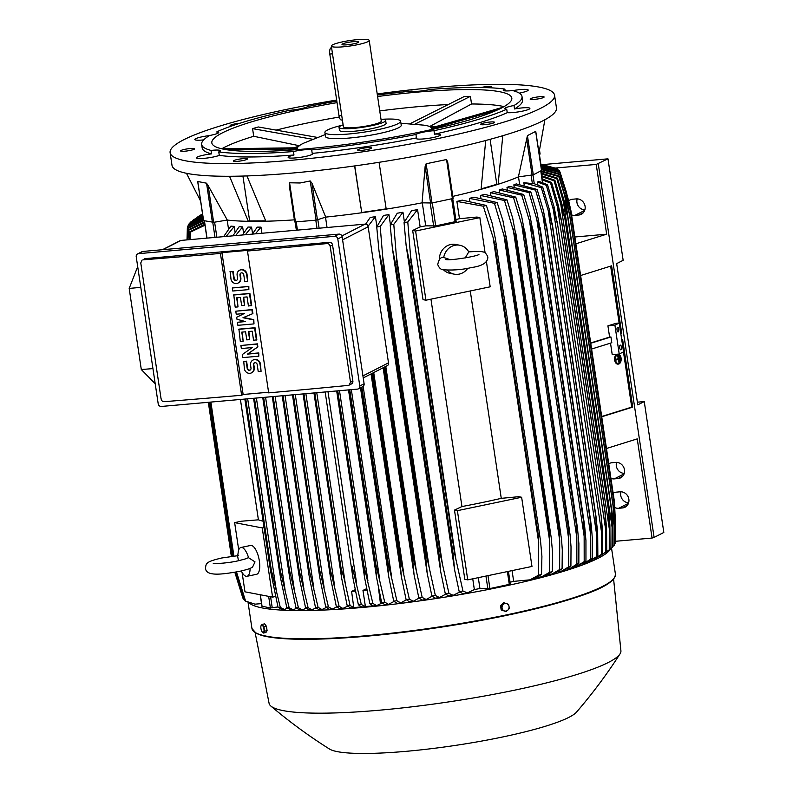 <?xml version="1.0" encoding="UTF-8"?>
<svg xmlns="http://www.w3.org/2000/svg" width="793" height="793" viewBox="0 0 793 793"><rect width="100%" height="100%" fill="white"/><g stroke="black" fill="none" stroke-linecap="round" stroke-linejoin="round"><path stroke-width="1.19" d="M449.889 259.579L443.029 257.229C440.442 257.368 438.678 259.817 437.756 264.555C439.124 268.064 441.077 269.818 443.604 269.818C453.497 270.403 462.755 269.65 471.409 267.558C482.332 266.042 487.804 262.542 487.854 257.071C486.426 253.512 484.483 251.758 482.005 251.807C481.946 251.312 477.426 251.341 468.445 251.906M443.773 257.13A14.72 13.511 -79.2 0 1 459.801 245.245A14.72 13.511 -79.2 0 1 468.742 251.916L465.223 257.943M467.801 268.252A14.72 13.511 -79.2 0 1 454.26 274.17A14.72 13.511 -79.2 0 1 447.222 270.175M454.26 274.17L450.117 273.377A14.72 13.511 -79.2 0 1 443.475 269.789M439.342 259.638A14.72 13.511 -79.2 0 1 455.658 244.452L459.801 245.245M425.94 300.21L423.026 299.655L412.677 230.466L415.601 231.021L425.94 300.21L490.183 286.808L486.446 261.799M415.601 231.021L479.844 217.619L485.118 252.967M467.741 579.861L464.817 579.296L454.478 510.107L461.942 506.549A166.679 23.681 -8.5 0 0 501.265 498.341L518.711 496.696L521.635 497.261L531.974 566.45L467.741 579.861L457.392 510.672L521.635 497.261M470.269 290.962L501.265 498.341M461.942 506.549L430.956 299.169M454.478 510.107L457.392 510.672M479.844 217.619L476.92 217.054L459.474 218.699A166.679 23.681 -8.5 0 1 455.866 219.532M412.677 230.466L420.151 226.907A166.679 23.681 -8.5 0 0 425.722 225.846L435.724 225.896L456.153 221.465L452.734 198.656L456.153 221.465M425.722 225.846L422.282 202.83M379.074 162.297L386.211 209.124A166.679 23.681 -8.5 0 0 422.064 202.83L431.997 202.988L453.12 198.468L447.569 161.346L453.12 198.468M425.127 166.768L426.138 163.774L446.548 159.512L447.649 162.059M422.064 202.83L425.137 166.441L430.619 203.137M452.803 196.377A166.679 23.681 -8.5 0 0 481.073 189.319L485.712 140.5M354.758 165.906L361.747 212.752L354.61 165.925M386.171 208.856L361.717 212.484M325.715 217.113L316.08 220.176L294.709 221.961L289.237 185.235L289.584 182.786L300.071 182.985L310.222 180.963L311.966 183.223L325.715 217.113A166.679 23.681 -8.5 0 0 361.747 212.752A166.679 23.681 -8.5 0 0 386.211 209.124M289.237 185.235L294.709 221.961M490.084 139.33L496.805 184.283L481.123 188.912M502.772 135.722L498.143 184.273L496.805 184.283M377.21 93.941A194.354 27.616 171.5 0 1 554.565 95.229L556.458 107.907A194.354 27.616 171.5 0 1 542.818 120.843A194.354 27.616 171.5 0 1 329.977 169.127A194.354 27.616 171.5 0 1 172.012 165.37L170.118 152.682A194.354 27.616 171.5 0 1 183.758 139.746A194.354 27.616 171.5 0 1 336.668 100.047M194.563 148.826A7.068 1.001 171.5 0 1 187.693 150.868A7.068 1.001 171.5 0 1 180.576 150.908L180.576 150.908A7.068 1.001 171.5 0 1 187.455 148.866A7.068 1.001 171.5 0 1 194.563 148.826L194.563 148.826M530.13 99.075A7.068 1.001 171.5 0 1 537 97.043A7.068 1.001 171.5 0 1 544.107 96.994A7.068 1.001 171.5 0 1 544.107 97.004A7.068 1.001 171.5 0 1 537.238 99.036A7.068 1.001 171.5 0 1 530.13 99.085A7.068 1.001 171.5 0 1 530.13 99.075M364.542 147.994A7.068 1.001 171.5 0 1 371.63 147.954A7.068 1.001 171.5 0 1 364.73 149.996A7.068 1.001 171.5 0 1 357.643 150.036A7.068 1.001 171.5 0 1 364.542 147.994M554.565 95.229A194.354 27.616 171.5 0 1 540.925 108.155A194.354 27.616 171.5 0 1 328.084 156.439A194.354 27.616 171.5 0 1 170.118 152.682M245.265 158.541A7.068 1.001 171.5 0 1 247.376 158.937A7.068 1.001 171.5 0 1 243.173 160.503A7.068 1.001 171.5 0 1 235.501 161.425A7.068 1.001 171.5 0 1 233.39 161.029A7.068 1.001 171.5 0 1 237.593 159.462A7.068 1.001 171.5 0 1 245.265 158.541M482.541 123.361A7.068 1.001 171.5 0 1 490.114 122.013A7.068 1.001 171.5 0 1 494.535 122.291A7.068 1.001 171.5 0 1 492.552 123.311A7.068 1.001 171.5 0 1 484.989 124.66A7.068 1.001 171.5 0 1 480.558 124.382A7.068 1.001 171.5 0 1 482.541 123.361M481.044 87.498A7.068 1.001 171.5 0 1 489.182 86.477A7.068 1.001 171.5 0 1 491.293 86.873A7.068 1.001 171.5 0 1 489.747 87.765M231.606 125.998A7.068 1.001 171.5 0 1 230.148 125.611A7.068 1.001 171.5 0 1 232.131 124.59A7.068 1.001 171.5 0 1 239.952 123.232M377.379 95.061A161.96 23.017 171.5 0 1 411.954 91.056A12.371 1.755 171.5 0 0 419.249 91.185A12.371 1.755 171.5 0 0 430.202 89.44A161.96 23.017 171.5 0 1 504.883 89.074A12.371 1.755 171.5 0 0 503.228 90.253A12.371 1.755 171.5 0 0 504.219 90.769A12.371 1.755 171.5 0 0 512.635 90.561A161.96 23.017 171.5 0 1 522.012 96.558L522.528 100.017A161.96 23.017 171.5 0 1 514.518 108.958A12.371 1.755 171.5 0 1 529.893 108.383A12.371 1.755 171.5 0 1 529.02 109.216A12.371 1.755 171.5 0 1 518.711 111.833A12.371 1.755 171.5 0 1 507.242 112.675A161.96 23.017 171.5 0 1 434.505 134.166A12.371 1.755 171.5 0 1 440.591 134.77A12.371 1.755 171.5 0 1 433.186 137.526A12.371 1.755 171.5 0 1 416.127 138.428A12.371 1.755 171.5 0 1 416.454 137.932A161.96 23.017 171.5 0 1 312.214 153.386A12.371 1.755 171.5 0 1 312.62 153.743A12.371 1.755 171.5 0 1 295.848 157.886A12.371 1.755 171.5 0 1 288.156 157.401A12.371 1.755 171.5 0 1 293.965 155.002A161.96 23.017 171.5 0 1 219.294 155.369A12.371 1.755 171.5 0 1 207.974 157.906A12.371 1.755 171.5 0 1 197.467 158.372A12.371 1.755 171.5 0 1 196.476 157.857A12.371 1.755 171.5 0 1 211.533 153.882A161.96 23.017 171.5 0 1 202.156 147.894L201.64 144.435A161.96 23.017 171.5 0 1 209.649 135.484A12.371 1.755 171.5 0 0 217.877 133.224A12.371 1.755 171.5 0 0 218.749 132.401A12.371 1.755 171.5 0 0 216.925 131.777A161.96 23.017 171.5 0 1 289.663 110.286A12.371 1.755 171.5 0 0 300.646 108.77A12.371 1.755 171.5 0 0 307.724 106.51A161.96 23.017 171.5 0 1 336.837 101.167M203.702 139.885A12.371 1.755 171.5 0 1 194.8 139.518A12.371 1.755 171.5 0 1 195.663 138.696A12.371 1.755 171.5 0 1 209.471 135.593M294.867 109.761A12.371 1.755 171.5 0 1 297.276 109.394M422.838 90.779A12.371 1.755 171.5 0 1 425.246 90.422M512.853 90.62A12.371 1.755 171.5 0 1 527.216 89.53A12.371 1.755 171.5 0 1 528.207 90.055A12.371 1.755 171.5 0 1 519.237 93.118M211.533 153.882L211.017 150.422A12.371 1.755 171.5 0 1 219.433 150.214A12.371 1.755 171.5 0 1 220.424 150.739A12.371 1.755 171.5 0 1 218.769 151.909L219.294 155.369M504.883 89.074L505.151 90.888M507.242 112.675L506.727 109.216A12.371 1.755 171.5 0 1 504.903 108.582A12.371 1.755 171.5 0 1 505.775 107.759A12.371 1.755 171.5 0 1 514.003 105.499L514.518 108.958M416.454 137.932L415.928 134.473A12.371 1.755 171.5 0 1 423.006 132.213A12.371 1.755 171.5 0 1 433.989 130.706L434.505 134.166M293.965 155.002L293.45 151.542A12.371 1.755 171.5 0 1 304.403 149.798A12.371 1.755 171.5 0 1 311.699 149.927L312.214 153.386M293.45 151.542A161.96 23.017 171.5 0 1 218.769 151.909M415.928 134.473A161.96 23.017 171.5 0 1 311.699 149.927M506.727 109.216A161.96 23.017 171.5 0 1 433.989 130.706M522.012 96.558A161.96 23.017 171.5 0 1 514.003 105.499M211.017 150.422A161.96 23.017 171.5 0 1 201.64 144.435M377.597 96.518A151.661 21.55 171.5 0 1 511.822 98.074A151.661 21.55 171.5 0 1 501.176 108.165A151.661 21.55 171.5 0 1 335.092 145.843A151.661 21.55 171.5 0 1 211.83 142.909A151.661 21.55 171.5 0 1 222.476 132.818A151.661 21.55 171.5 0 1 337.055 102.634M409.912 123.777L464.559 96.369L470.408 96.34L471.548 103.982A151.661 21.55 171.5 0 1 504.061 106.609M379.748 110.931A151.661 21.55 171.5 0 1 448.253 104.547M276.103 130.111A151.661 21.55 171.5 0 1 339.275 117.037M297.553 147.776L221.743 148.797A151.661 21.55 171.5 0 1 224.637 147.23A151.661 21.55 171.5 0 1 253.71 136.277L252.571 128.644L258.26 126.959L317.478 137.427M299.962 145.862L253.71 136.277M294.173 147.766A88.489 12.569 171.5 0 1 298.545 146.308M400.951 123.262L423.531 125.125A67.732 9.625 171.5 0 1 431.481 128.357A67.732 9.625 171.5 0 1 431.491 128.436A67.732 9.625 171.5 0 1 431.105 129.675M382.176 119.277A38.282 5.442 171.5 0 1 400.634 121.18L401.238 125.215A38.282 5.442 171.5 0 1 398.552 127.762A38.282 5.442 171.5 0 1 349.346 138.032A38.282 5.442 171.5 0 1 325.517 136.535L324.912 132.49A38.282 5.442 171.5 0 1 327.598 129.943A38.282 5.442 171.5 0 1 342.001 125.274M400.634 121.18A38.282 5.442 171.5 0 1 397.947 123.728A38.282 5.442 171.5 0 1 356.027 133.234A38.282 5.442 171.5 0 1 324.912 132.49M339.047 127.435L339.473 130.32A23.562 3.35 -8.5 0 0 354.144 131.242A23.562 3.35 -8.5 0 0 386.072 123.351L385.646 120.467A23.562 3.35 171.5 0 1 353.708 128.357A23.562 3.35 171.5 0 1 339.047 127.435A23.562 3.35 171.5 0 1 343.121 124.848M380.987 119.198A23.562 3.35 171.5 0 1 385.646 120.467M369.211 40.403L381.274 121.121A19.141 2.716 171.5 0 1 355.323 127.534A19.141 2.716 171.5 0 1 343.409 126.781L331.345 46.063A19.141 2.716 171.5 0 1 357.296 39.65A19.141 2.716 171.5 0 1 369.211 40.403A19.141 2.716 171.5 0 1 343.26 46.807A19.141 2.716 171.5 0 1 331.345 46.063M353.341 41.662A8.366 1.19 171.5 0 1 358.535 42.098A8.366 1.19 171.5 0 1 347.215 44.795A8.366 1.19 171.5 0 1 342.051 44.557A8.366 1.19 171.5 0 1 353.341 41.662M341.733 119.931A5.303 2.052 -95.1 0 1 341.426 120.021A5.303 2.052 -95.1 0 1 339.007 115.738L329.789 54.043A5.303 2.052 -95.1 0 1 330.959 47.858A5.303 2.052 -95.1 0 1 331.266 47.768L331.603 47.739M298.267 149.53A67.732 9.625 171.5 0 1 297.514 148.38A67.732 9.625 171.5 0 1 297.504 148.301A67.732 9.625 171.5 0 1 302.262 143.87A67.732 9.625 171.5 0 1 304.175 142.958L325.229 134.582M431.501 129.586L431.491 128.436L431.551 129.021L496.854 110.227M502.792 107.313L431.442 127.851L431.481 128.357M429.885 126.672A88.489 12.569 171.5 0 1 435.04 126.811M227.67 149.877L297.553 148.886L297.444 147.716M297.514 148.38L297.781 149.57M471.548 103.982L429.38 126.672M414.878 124.184L470.408 96.34M252.571 128.644L312.779 139.29M217.193 133.531L216.925 131.777M186.474 173.29L200.609 201.065M242.926 176.056L249.636 220.93L248.328 221.316L229.524 176.274M265.675 220.851L249.636 220.93M246.95 175.927L265.853 221.227A166.679 23.681 -8.5 0 0 294.401 219.849M538.982 152.94L544.88 119.763M555.615 168.017L596.227 164.429L607.983 158.828L543.036 164.577M607.983 158.828L623.149 260.312L616.667 263.613L637.78 404.876L644.253 401.575L663.82 532.46L654.106 537.416L598.269 163.784M577.175 198.874A8.247 7.514 -117 0 0 584.857 209.897M568.69 200.817A8.247 7.514 63 0 1 569.979 199.965A8.247 7.514 63 0 1 572.516 199.241L576.303 198.904A8.247 7.514 63 0 1 584.758 204.901A8.247 7.514 63 0 1 581.259 214.318A8.247 7.514 63 0 1 578.721 215.042L574.935 215.379A8.247 7.514 63 0 1 571.555 214.883M637.374 402.18L644.253 401.575M574.866 236.998L606.655 234.193L596.227 164.429M620.949 491.779A8.247 7.514 -117 0 0 628.631 502.802M616.558 462.378A8.247 7.514 -117 0 0 624.23 473.391M608.756 463.806A8.247 7.514 63 0 1 609.351 463.459A8.247 7.514 63 0 1 611.899 462.735L615.685 462.398A8.247 7.514 63 0 1 624.141 468.395A8.247 7.514 63 0 1 620.641 477.822A8.247 7.514 63 0 1 618.094 478.546L614.307 478.883A8.247 7.514 63 0 1 610.937 478.387M613.158 493.216A8.247 7.514 63 0 1 613.752 492.869A8.247 7.514 63 0 1 616.29 492.146L620.076 491.809A8.247 7.514 63 0 1 628.532 497.806A8.247 7.514 63 0 1 625.033 507.223A8.247 7.514 63 0 1 622.495 507.946L618.709 508.283A8.247 7.514 63 0 1 614.922 507.619M227.284 220.058L213.644 222.327L208.162 185.631L227.284 220.058A166.679 23.681 -8.5 0 0 248.328 221.316A166.679 23.681 -8.5 0 0 265.853 221.227M197.883 182.271L197.774 181.508L206.547 183.193L208.311 185.939M227.175 220.067L228.463 228.671M235.035 231.794L234.232 226.411A166.679 23.681 171.5 0 1 230.922 226.114L223.626 236.651M243.54 232.874L242.638 226.897A166.679 23.681 171.5 0 1 239.159 226.729L232.855 235.828M252.561 233.667L251.579 227.115A166.679 23.681 171.5 0 1 247.961 227.056L242.44 234.986M261.908 233.261L260.986 227.105A166.679 23.681 171.5 0 1 257.239 227.135L252.343 234.113M203.613 220.603L213.644 222.327M365.048 606.724A180.487 25.644 -8.5 0 1 363.313 606.873A180.487 25.644 -8.5 0 1 361.598 607.022L358.367 604.752L352.954 577.928L352.181 566.638L361.301 604.484L365.395 606.556L362.976 590.408L366.634 588.664M358.367 604.752A188.466 26.784 -8.5 0 0 359.834 604.623A188.466 26.784 -8.5 0 0 361.301 604.484M327.985 391.712L356.553 582.875M355.433 591.082L351.606 591.419L355.155 589.724M347.185 605.654A188.466 26.784 -8.5 0 0 350.04 605.436L353.787 607.666A180.487 25.644 -8.5 0 1 350.427 607.924L347.185 605.654L341.605 577.938L340.792 567.58L314.682 392.892M340.792 567.58A193.472 27.487 -8.5 0 0 340.96 567.57L344.261 579.059L350.04 605.436M314.851 392.872L340.96 567.57M316.774 392.704L345.451 584.57M329.7 568.373A193.472 27.487 -8.5 0 0 330.037 568.353L339.087 606.239L342.844 608.459A180.487 25.644 -8.5 0 1 339.573 608.667L336.301 606.417L330.522 577.74L329.7 568.373L303.62 393.863M303.947 393.843L330.037 568.353M336.301 606.417A188.466 26.784 -8.5 0 0 339.087 606.239M305.88 393.665L334.626 586.057M318.925 569.007A193.472 27.487 -8.5 0 0 319.401 568.977L328.431 606.873L332.217 609.083A180.487 25.644 -8.5 0 1 329.036 609.242L325.725 607.012L319.738 577.304L292.895 394.815M293.37 394.775L319.401 568.977M325.725 607.012A188.466 26.784 -8.5 0 0 328.431 606.873M295.293 394.607L324.099 587.326M308.477 569.473A193.472 27.487 -8.5 0 0 309.082 569.453L318.102 607.359L321.928 609.549A180.487 25.644 -8.5 0 1 318.836 609.648L315.475 607.448L309.24 576.62L282.506 395.737M283.111 395.677L309.082 569.453M315.475 607.448A188.466 26.784 -8.5 0 0 318.102 607.359M285.034 395.509L313.859 588.376M260.986 227.105L255.396 233.836M299.992 581.18L272.485 396.619M298.366 569.78A193.472 27.487 -8.5 0 0 299.08 569.761L308.09 607.666L311.986 609.827L316.02 607.904M273.189 396.559L299.08 569.761M311.986 609.827A180.487 25.644 -8.5 0 1 308.992 609.876L305.553 607.716A188.466 26.784 -8.5 0 0 308.09 607.666M305.583 607.854L299.883 580.605M275.121 396.391L303.937 589.199M251.579 227.115L245.344 234.728M288.612 569.899A193.472 27.487 -8.5 0 0 289.415 569.899L298.436 607.795L302.411 609.926A180.487 25.644 -8.5 0 1 299.516 609.906L295.977 607.805L290.129 579.98L262.84 397.471M263.633 397.402L289.415 569.899M295.977 607.805A188.466 26.784 -8.5 0 0 298.436 607.795M265.566 397.234L294.342 589.794M242.638 226.897L235.6 235.59M279.255 569.83A193.472 27.487 -8.5 0 0 280.127 569.85L289.167 607.735L293.241 609.807A180.487 25.644 -8.5 0 1 290.466 609.728L286.798 607.686L280.623 578.434L253.621 398.294M254.474 398.215L280.127 569.85M286.798 607.686A188.466 26.784 -8.5 0 0 289.167 607.735M256.397 398.046L285.103 590.131M234.232 226.411L226.183 236.423M270.334 569.543L244.849 399.067L270.334 569.543A193.472 27.487 -8.5 0 0 271.236 569.582L280.306 607.468L284.538 609.46L287.383 608.112M245.741 398.988L271.236 569.582M284.538 609.46A180.487 25.644 -8.5 0 1 281.872 609.302L278.056 607.349L270.502 570.712M278.056 607.349A188.466 26.784 -8.5 0 0 280.306 607.468M247.674 398.82L276.271 590.19M264.049 527.553L262.245 527.93L234.639 522.637L241.439 521.219L258.409 519.821A166.679 23.681 -8.5 0 0 263.098 521.189M258.409 519.821L240.418 399.454M242.103 572.596L244.978 591.826L272.584 597.119L275.548 596.495M262.245 527.93L272.584 597.119M234.639 522.637L238.713 549.906M238.455 560.75L237.662 556.379L238.336 551.105A14.72 5.472 78.2 0 1 240.963 547.477L250.608 545.465A14.72 5.472 78.2 0 1 259.361 560.978A14.72 5.472 78.2 0 1 256.625 574.291L246.99 576.303A14.72 5.472 78.2 0 1 243.124 574.033L241.161 571.01M252.58 567.074L255.019 561.89L248.566 557.727L246.682 558.262C244.561 558.787 250.211 557.856 237.276 561.008C228.949 562.861 216.519 563.952 213.218 563.268M250.112 568.363A14.72 5.472 78.2 0 1 246.99 576.303M240.963 547.477A14.72 5.472 78.2 0 1 248.566 557.727M363.224 377.924L387.222 365.682L388.223 364.958L388.501 362.857L368.16 226.788L367.238 224.508L365.028 224.141L181.032 240.418A2.944 2.686 -117 0 0 180.12 240.675L162.406 249.726M152.94 368.596L141.303 369.538L129.18 288.424L140.797 287.363M137.704 266.617L129.18 288.424M141.303 369.538L155.2 383.713M358.416 388.838L362.738 386.637A2.944 2.686 -117 0 0 364.106 383.772L342.13 236.75A2.944 2.686 -117 0 0 338.998 234.104L142.819 251.45A2.944 2.686 -117 0 0 141.917 251.718L137.595 253.919A2.944 2.686 63 0 1 138.507 253.661L334.676 236.304A2.944 2.686 63 0 1 337.808 238.951L359.784 385.983A2.944 2.686 63 0 1 357.514 389.105L161.346 406.452A2.944 2.686 63 0 1 158.203 403.806L136.227 256.783A2.944 2.686 63 0 1 137.595 253.919M332.545 244.968L330.166 246.177L350.506 382.256L349.098 385.14L351.507 383.901A2.944 2.686 -117 0 0 352.875 381.036L332.545 244.968A2.944 2.686 -117 0 0 329.402 242.321L145.416 258.597A2.944 2.686 -117 0 0 144.504 258.855L142.978 259.836A1766.893 251.064 -8.5 0 0 220.424 253.423L221.941 252.65L248.992 250.251L247.485 251.024A1766.893 251.064 -8.5 0 0 326.974 243.57L329.402 242.321M164.676 401.585C162.565 401.813 161.356 400.762 161.068 398.443M220.424 253.423L241.627 395.261A1766.893 251.064 171.5 0 1 164.171 401.674M161.098 399.008L140.767 262.929L142.086 260.084M268.589 392.238L243.134 394.488L241.627 395.261M243.134 394.488L221.941 252.65M240.903 345.5L257.438 343.855L257.884 346.888L247.902 353.906L258.786 352.935L258.815 356.186L242.708 357.613L242.261 354.58L252.243 347.562L241.35 348.533L240.903 345.5L257.001 344.073L257.457 347.106L247.466 354.124L258.359 353.163L258.815 356.186M235.779 311.193L252.303 309.548L252.908 313.582L242.985 317.715L253.383 319.857L253.988 323.901L237.89 325.318L237.434 322.295L245.483 321.581L236.978 319.272L236.681 317.25L244.274 313.513L236.225 314.226L235.779 311.193L251.877 309.776L252.481 313.81M243.491 317.507L253.81 319.638L253.988 323.901M237.434 322.295L244.978 321.443M236.681 317.25L244.254 313.513M232.309 287.988L248.833 286.342L248.853 289.594L232.755 291.011L232.309 287.988L248.407 286.56L248.853 289.594M229.891 271.84L232.736 271.593L233.786 278.65A2.062 1.883 -117 0 0 236.621 280.325A2.062 1.883 -117 0 0 237.583 278.323L237.127 275.29A5.154 4.699 -117 0 1 239.516 270.284A5.154 4.699 -117 0 1 246.593 274.457L247.654 281.515L244.809 281.773L243.758 274.705A2.062 1.883 -117 0 0 240.923 273.04A2.062 1.883 -117 0 0 239.972 275.042L240.418 278.065A5.154 4.699 -117 0 1 238.029 283.081A5.154 4.699 -117 0 1 230.951 278.908L230.327 271.622L233.162 271.375L234.222 278.432A2.062 1.883 -117 0 0 236.829 280.197M239.734 270.175A5.154 4.699 63 0 1 247.029 274.239L247.654 281.515M241.151 272.941A2.062 1.883 -117 0 0 240.398 274.824L240.854 277.847A5.154 4.699 63 0 1 238.237 282.962M238.009 306.911L235.174 307.159L233.796 294.827L249.894 293.41L251.698 305.513L248.427 305.989L247.069 296.909L243.282 297.236L244.492 305.315L241.647 305.563L240.448 297.494L236.651 297.831L238.009 306.911L237.117 297.781M243.738 297.197L244.492 305.315M243.144 341.218L240.299 341.466L238.921 329.135L255.019 327.717L256.833 339.82L253.562 340.296L252.204 331.216L248.407 331.543L249.617 339.622L246.782 339.87L245.572 331.801L241.786 332.128L243.144 341.218L242.242 332.089M248.873 331.504L249.617 339.622M243.312 361.648L246.157 361.39L247.208 368.458A2.062 1.883 -117 0 0 250.043 370.123A2.062 1.883 -117 0 0 250.994 368.121L250.548 365.097A5.154 4.699 -117 0 1 252.937 360.091A5.154 4.699 -117 0 1 260.015 364.255L261.075 371.322L258.231 371.57L257.18 364.512A2.062 1.883 -117 0 0 254.345 362.837A2.062 1.883 -117 0 0 253.383 364.849L253.839 367.873A5.154 4.699 -117 0 1 251.45 372.879A5.154 4.699 -117 0 1 244.373 368.705L243.748 361.43L246.583 361.172L247.644 368.239A2.062 1.883 -117 0 0 250.251 370.004M253.155 359.982A5.154 4.699 63 0 1 260.451 364.037L261.075 371.322M254.573 362.748A2.062 1.883 -117 0 0 253.819 364.621L254.275 367.655A5.154 4.699 63 0 1 251.659 372.76M238.485 329.353L254.593 327.935L256.397 340.038M233.36 295.046L249.458 293.628L251.272 305.731M349.098 385.14L348.167 385.408A1766.893 251.064 171.5 0 1 268.678 392.862L247.485 251.024M326.448 243.669C328.659 243.401 329.908 244.422 330.195 246.742M325.507 217.183L327.053 227.502M481.073 189.319A166.679 23.681 -8.5 0 0 498.143 184.273A166.679 23.681 -8.5 0 0 518.394 176.889L527.434 135.613L535.671 131.41L535.8 132.243M518.394 176.889L533.302 174.837L541.51 170.505M540.786 171.01L542.442 182.529M588.287 561.275L589.566 561.157L596.485 556.706L596.435 533.253L548.201 210.502L541.332 187.693A188.466 26.784 171.5 0 0 542.699 187.079L534.353 183.748L523.856 182.717L524.193 184.977M519.593 184.204L518.503 176.879M541.332 187.693L523.856 182.717M542.699 187.079L549.034 208.341L552.453 225.896A193.472 27.487 171.5 0 1 552.374 225.926L548.181 210.423M596.435 533.253L595.89 517.105L552.374 225.926M595.89 517.105A193.472 27.487 -8.5 0 0 595.969 517.066L597.664 532.252L597.853 556.091L591.181 560.433A180.487 25.644 -8.5 0 1 589.566 561.157M552.453 225.896L595.969 517.066M596.485 556.706A188.466 26.784 -8.5 0 0 597.853 556.091M547.507 184.739L554.049 206.765L557.35 223.547L546.337 185.334A188.466 26.784 171.5 0 0 546.932 185.037A188.466 26.784 171.5 0 0 547.507 184.739L538.873 181.329L537.476 182.043L537.922 184.977M546.337 185.334L537.476 182.043M552.969 207.31L601.461 531.746L601.243 516.501L602.531 531.191L602.66 553.752L595.979 558.094A180.487 25.644 -8.5 0 1 595.305 558.441A180.487 25.644 -8.5 0 1 594.611 558.797L601.49 554.347A188.466 26.784 -8.5 0 0 602.085 554.049A188.466 26.784 -8.5 0 0 602.66 553.752M601.49 554.347L601.461 531.746M542.095 178.821L551.571 182.459A188.466 26.784 171.5 0 1 550.6 183.044L542.035 179.833M551.571 182.459L558.341 205.318L561.573 221.227A193.472 27.487 171.5 0 1 561.513 221.267L550.6 183.044M561.513 221.267L605.029 512.437A193.472 27.487 -8.5 0 0 605.089 512.407L606.586 528.079L606.724 551.482L600.38 555.665L605.743 552.057A188.466 26.784 -8.5 0 0 606.724 551.482M561.573 221.227L605.089 512.407M557.023 204.267L605.743 530.23L605.029 512.437M605.743 552.057L605.743 530.23M540.013 154.02L539.2 154.397M575.877 243.798L606.655 234.193M621.712 339.622L622.604 339.345L632.735 407.096L601.728 416.781M606.467 448.491L637.245 438.876L652.064 538.05L654.106 537.416M580.615 275.518L611.621 265.833L621.742 333.585L620.85 333.863M621.742 333.585L620.81 333.595M619.145 323.019L610.64 266.141M632.735 407.096L631.714 407.116L623.457 351.884M614.912 325.209L607.924 325.834L616.062 323.286L619.234 323.009L623.536 351.834L619.224 354.045L614.912 325.209L619.234 323.009M620.215 345.153A2.359 0.912 -95.1 0 1 620.354 345.114A2.359 0.912 -95.1 0 1 621.444 347.205A2.359 0.912 -95.1 0 1 620.909 349.772A2.359 0.912 -95.1 0 1 620.77 349.812A2.359 0.912 -95.1 0 1 619.67 347.721A2.359 0.912 -95.1 0 1 620.215 345.153M617.549 327.281A2.359 0.912 -95.1 0 1 617.678 327.241A2.359 0.912 -95.1 0 1 618.778 329.323A2.359 0.912 -95.1 0 1 618.233 331.89A2.359 0.912 -95.1 0 1 618.094 331.93A2.359 0.912 -95.1 0 1 617.004 329.848A2.359 0.912 -95.1 0 1 617.549 327.281M610.511 343.131L612.226 354.659L619.224 354.045M591.608 349.029L611.799 342.725L610.947 336.956L609.599 337.075L607.924 325.834M590.696 342.972L609.599 337.075M610.947 336.956L590.745 343.26M601.689 416.494L631.714 407.116M615.348 541.302L652.064 538.05M610.709 548.627A183.758 26.11 171.5 0 1 362.114 607.488A183.758 26.11 171.5 0 1 248.635 602.274M613.604 579.118L620.919 650.775A177.87 25.277 171.5 0 1 620.007 653.898A177.87 25.277 171.5 0 1 379.788 710.171A177.87 25.277 171.5 0 1 270.879 706.077A177.87 25.277 171.5 0 1 269.095 703.351L255.148 632.685M620.007 653.898C606.863 674.347 592.381 693.736 576.561 712.064A126.632 17.991 171.5 0 1 406.155 751.328A126.632 17.991 171.5 0 1 329.432 748.998C308.953 736.092 289.435 721.779 270.879 706.077M266.636 627.62A3.38 1.259 78.2 0 1 266.874 629.186M262.037 631.694L263.395 633.052L265.923 632.527L267.092 630.653L266.448 626.321L264.624 623.873L262.096 624.398L261.204 625.399A3.826 1.417 78.2 0 1 261.878 625.043A3.826 1.417 78.2 0 1 262.701 625.687A3.826 1.417 78.2 0 1 263.93 629.077A3.826 1.417 78.2 0 1 263.663 632.18A3.826 1.417 78.2 0 1 262.998 632.536A3.826 1.417 78.2 0 1 262.176 631.892A3.826 1.417 78.2 0 1 262.037 631.694A3.826 1.417 78.2 0 1 260.937 628.502A3.826 1.417 78.2 0 1 260.907 626.292A3.826 1.417 78.2 0 1 261.204 625.399L260.937 626.143M263.395 633.052L264.565 631.178L263.92 626.847L262.096 624.398M267.092 630.653L264.565 631.178M266.448 626.321L263.92 626.847M202.532 213.961L200.252 215.27L202.532 213.912M200.252 215.27L197.814 216.866M204.604 222.764L188.397 230.386A188.466 26.784 171.5 0 1 188.05 229.92L204.475 221.931M187.683 239.833L188.05 229.92M188.397 230.386L188.02 239.803M208.787 402.259L231.814 556.289M208.708 402.259L231.725 556.299M235.154 572.199L243.55 599.399A188.466 26.784 -8.5 0 1 243.193 598.933L235.006 572.229M209.481 402.19L232.498 556.2M203.722 220.751L187.435 228.562A188.466 26.784 171.5 0 1 187.346 228.067L203.444 220.058M187.019 239.882L187.346 228.067M187.435 228.562L187.089 239.882M208.321 402.299L231.348 556.349M234.827 572.259L242.727 597.635M203.266 218.838L187.445 226.639A188.466 26.784 171.5 0 1 187.594 226.134L203.167 218.194M187.445 226.639L187.386 228.037M203.008 217.113L188.347 224.647A188.466 26.784 171.5 0 1 188.724 224.122L202.919 216.558M188.347 224.647L188.308 225.608M202.79 215.646L190.092 222.585A188.466 26.784 171.5 0 1 190.677 222.03L202.721 215.22M190.092 222.585L190.072 223.14M202.621 214.546L193.195 220.028L202.582 214.288M193.195 220.028L192.63 220.623M204.971 225.232L190.449 232.121A188.466 26.784 171.5 0 1 189.805 231.675L204.832 224.3M189.428 239.674L189.805 231.675M190.449 232.121L190.052 239.615M210.314 402.12L233.33 556.101M210.105 402.14L233.112 556.121M236.492 571.961L245.602 601.134A188.466 26.784 -8.5 0 1 244.948 600.688L236.145 572.021M210.879 402.071L233.895 556.032M243.55 599.399L244.641 599.855M245.602 601.134L254.999 604.157L261.521 603.622M262.037 606.209L270.393 607.983L277.946 606.923M293.241 609.807L296.552 608.231M302.411 609.926L306.108 608.162M321.928 609.549L326.28 607.478M332.217 609.083L336.847 606.883M342.844 608.459L347.731 606.13M353.787 607.666L351.606 591.419M354.015 607.557L361.37 606.913M366.921 590.061L362.976 590.408M365.395 606.556L372.928 605.892M376.616 605.614A180.487 25.644 -8.5 0 1 373.067 605.961L369.845 603.691L364.592 577.691L363.69 565.558A193.472 27.487 -8.5 0 0 363.868 565.538L372.859 603.384L376.616 605.614L380.481 603.77L378.41 587.464M337.58 390.86L363.69 565.558M337.759 390.85L363.868 565.538M369.845 603.691A188.466 26.784 -8.5 0 0 372.859 603.384M339.503 390.691L367.942 580.952M380.481 603.77L382.385 603.126M349.406 389.819L375.486 564.329A193.472 27.487 -8.5 0 0 375.852 564.289L384.714 602.135A188.466 26.784 -8.5 0 1 381.621 602.472L384.853 604.742A180.487 25.644 -8.5 0 0 388.511 604.345L394.071 601.431M361.34 387.351L387.589 562.951A193.472 27.487 -8.5 0 0 388.144 562.881L396.877 600.717A188.466 26.784 -8.5 0 1 393.705 601.104L396.956 603.364A180.487 25.644 -8.5 0 0 400.723 602.908L406.363 599.805M371.907 373.493L399.989 561.414A193.472 27.487 -8.5 0 0 400.743 561.315L409.357 599.151A188.466 26.784 -8.5 0 1 406.095 599.567L409.396 601.808A180.487 25.644 -8.5 0 0 413.272 601.302L419.031 598.051M376.883 226.59L375.406 216.687A166.679 23.681 171.5 0 1 370.232 217.441L365.613 224.141M426.178 599.518L422.183 597.407A188.466 26.784 -8.5 0 1 418.823 597.872L422.163 600.083A180.487 25.644 -8.5 0 0 426.178 599.518L432.116 596.187M390.394 224.379L388.927 214.586A166.679 23.681 171.5 0 1 383.515 215.448L376.744 226.986A188.466 26.784 171.5 0 0 380.214 226.461L382.632 256.03L429.211 567.679L435.357 595.474L439.471 597.535L445.656 594.175M404.38 221.802L402.953 212.246A166.679 23.681 171.5 0 1 397.243 213.218L390.196 224.915A188.466 26.784 171.5 0 0 393.784 224.34L397.015 264.396A193.472 27.487 171.5 0 1 395.707 264.604L392.386 248.417L390.196 224.915M397.015 264.396L440.531 555.566L448.927 593.352A188.466 26.784 -8.5 0 1 445.339 593.927L448.858 596.049A180.487 25.644 -8.5 0 0 453.19 595.335L459.712 592.004M420.151 226.907L417.564 209.61A166.679 23.681 171.5 0 1 411.488 210.73L404.063 222.625A188.466 26.784 171.5 0 0 407.79 221.99L411.032 262.077A193.472 27.487 171.5 0 1 409.555 262.334L406.155 245.671L404.063 222.625M402.953 212.246L393.784 224.34M395.707 264.604L439.223 555.774A193.472 27.487 -8.5 0 0 440.531 555.566M445.339 593.927L440.72 571.842L439.223 555.774M396.292 255.465L442.425 564.12M388.927 214.586L380.214 226.461M382.632 256.01L383.396 266.498A193.472 27.487 171.5 0 1 382.276 266.666L378.945 250.469L376.744 226.986M383.396 266.498L426.912 557.667L429.211 567.679M382.276 266.666L425.791 557.836A193.472 27.487 -8.5 0 0 426.912 557.667M439.471 597.535A180.487 25.644 -8.5 0 1 435.307 598.17L431.888 595.999L427.199 573.379L425.791 557.836M431.888 595.999A188.466 26.784 -8.5 0 0 435.357 595.474M375.406 216.687L368.051 226.253M384.853 366.881L413.659 559.58L416.345 570.891L385.785 366.416M383.971 367.337L412.717 559.709A193.472 27.487 -8.5 0 0 413.659 559.58M418.823 597.872L414.045 574.677L412.717 559.709M416.226 570.306L422.213 597.535M372.611 373.136L400.743 561.315M406.095 599.567L401.417 576.987L399.989 561.414M373.721 372.571L403.796 573.795M361.866 387.083L388.144 562.881M393.705 601.104L388.719 576.61L387.589 562.951M363.154 386.369L391.554 576.432M349.772 389.789L375.852 564.289M381.621 602.472L376.516 577.254L375.486 564.329M351.339 389.65L379.609 578.811M417.564 209.61L407.79 221.99M411.032 262.077L454.548 553.256L462.943 591.003L467.394 592.896L474.353 589.576L472.747 578.811M409.555 262.334L453.071 553.504A193.472 27.487 -8.5 0 0 454.548 553.256M467.394 592.896A180.487 25.644 -8.5 0 1 462.844 593.699L459.206 591.637L454.637 570.048L453.071 553.504M459.206 591.637A188.466 26.784 -8.5 0 0 462.943 591.003M410.387 254.87L456.015 560.175M384.714 602.135L388.511 604.345M396.877 600.717L400.723 602.908M409.357 599.151L413.272 601.302M448.927 593.352L453.19 595.335M474.353 589.576A166.679 23.681 -8.5 0 0 479.924 588.515L478.308 577.651M479.924 588.515L489.925 588.575L510.355 584.134L508.442 571.366L510.355 584.134M510.068 582.201A166.679 23.681 -8.5 0 0 513.676 581.368L529.932 579.842L538.467 575.232L538.397 535.751L494.882 244.571L493.127 237.603L538.754 542.898M512.06 570.603L513.676 581.368M493.127 237.603L483.314 206.22L456.887 201.402L459.474 218.699M456.887 201.402A166.679 23.681 171.5 0 0 462.23 200.143L486.357 205.446L492.126 223.111L495.318 238.445L540.548 541.074L541.916 556.289L541.51 574.459L533.739 578.9A180.487 25.644 -8.5 0 1 529.932 579.842M496.071 244.264A193.472 27.487 171.5 0 1 494.882 244.571M538.397 535.751A193.472 27.487 -8.5 0 0 539.587 535.444M538.467 575.232A188.466 26.784 -8.5 0 0 541.51 574.459M486.357 205.446A188.466 26.784 171.5 0 1 483.314 206.22M497.171 202.582L502.921 220.573L506.826 241.409A193.472 27.487 171.5 0 1 505.835 241.677L494.445 203.315A188.466 26.784 171.5 0 0 497.171 202.582L474.055 197.189A166.679 23.681 171.5 0 1 469.426 198.369L469.793 200.817M506.945 199.806L512.704 218.184L516.55 238.634A193.472 27.487 171.5 0 1 515.757 238.862L504.487 200.52A188.466 26.784 171.5 0 0 506.945 199.806L484.582 194.344A166.679 23.681 171.5 0 1 480.528 195.465L480.885 197.834M490.411 192.679L513.557 197.804A188.466 26.784 171.5 0 0 515.757 197.11L493.97 191.609A166.679 23.681 171.5 0 1 490.411 192.679L490.748 194.949M566.708 568.938L569.602 568.66L576.868 564.18L576.838 537.674L529.506 220.94L521.725 195.167A188.466 26.784 171.5 0 0 523.697 194.493L502.326 188.962A166.679 23.681 171.5 0 1 499.194 189.983L499.521 192.164M530.814 191.956L536.831 211.88L540.449 230.783A193.472 27.487 171.5 0 1 540.142 230.892L529.05 192.6A188.466 26.784 171.5 0 0 530.814 191.956L509.73 186.395A166.679 23.681 171.5 0 1 506.985 187.376L507.292 189.448M537.139 189.477L543.304 210.046L546.823 228.305A193.472 27.487 171.5 0 1 546.635 228.374L535.572 190.112A188.466 26.784 171.5 0 0 537.139 189.477L516.243 183.907A166.679 23.681 171.5 0 1 513.844 184.848L514.142 186.821M535.572 190.112L513.844 184.848M546.823 228.305L591.36 525.967L592.232 537.426L592.282 558.49L585.591 562.842A180.487 25.644 -8.5 0 1 583.727 563.585L590.726 559.124A188.466 26.784 -8.5 0 0 592.282 558.49M542.709 213.823L590.666 534.75L590.151 519.554L546.635 228.374M590.726 559.124L590.666 534.75M529.05 192.6L506.985 187.376M540.449 230.783L584.58 525.323L585.948 540.539L585.958 560.968L579.197 565.32A180.487 25.644 -8.5 0 1 577.086 566.093L584.193 561.613A188.466 26.784 -8.5 0 0 585.958 560.968M536.484 217.302L584.144 536.227L583.658 522.072L540.142 230.892M584.193 561.613L584.144 536.227M521.725 195.167L499.194 189.983M523.697 194.493L529.605 213.852L533.302 233.32A193.472 27.487 171.5 0 1 532.856 233.479L529.496 220.92M533.302 233.32L577.512 528.356L578.89 543.661L578.85 563.506L571.991 567.867A180.487 25.644 -8.5 0 1 569.602 568.66M576.838 537.674L576.372 524.649L532.856 233.479M576.868 564.18A188.466 26.784 -8.5 0 0 578.85 563.506M521.883 225.351L513.507 197.665M515.757 197.11L521.576 215.954L525.353 235.937A193.472 27.487 171.5 0 1 524.748 236.136L521.725 224.746L568.71 539.081L568.264 527.305L524.748 236.136M525.353 235.937L570.137 535.166L571.019 546.793L570.91 566.123L563.912 570.494A180.487 25.644 -8.5 0 1 561.236 571.317L568.7 566.817A188.466 26.784 -8.5 0 0 570.91 566.123M568.264 527.305A193.472 27.487 -8.5 0 0 568.868 527.117M568.7 566.955L568.68 538.487M504.487 200.52L480.528 195.465M516.55 238.634L561.563 539.636L562.287 549.936L562.088 568.819L554.902 573.2A180.487 25.644 -8.5 0 1 551.898 574.063L559.64 569.533A188.466 26.784 -8.5 0 0 562.088 568.819M513.13 228.79L559.699 540.439L559.283 530.041L515.757 238.862M559.283 530.041A193.472 27.487 -8.5 0 0 560.066 529.803M559.64 569.533L559.699 540.439M494.445 203.315L469.426 198.369M506.826 241.409L551.234 537.793L552.612 553.098L552.325 571.594L544.88 575.996A180.487 25.644 -8.5 0 1 541.51 576.898L549.599 572.338A188.466 26.784 -8.5 0 0 552.325 571.594M503.624 233.053L549.757 541.718L549.351 532.846L505.835 241.677M549.351 532.846A193.472 27.487 -8.5 0 0 550.342 532.579M549.599 572.338L549.757 541.718M536.792 577.344L541.51 576.898M547.824 574.449L551.898 574.063M557.757 571.644L561.236 571.317M574.737 566.311L577.086 566.093M581.923 563.754L583.727 563.585M593.878 558.867L594.611 558.797M598.685 556.527L600.38 555.665M541.371 168.909L560.076 174.054A188.466 26.784 171.5 0 1 559.927 174.569L541.48 169.633M568.145 201.055L570.742 212.663A193.472 27.487 171.5 0 1 570.692 212.802L565.835 193.363L559.927 174.569M560.036 173.915L568.294 201.66M570.692 212.802L614.208 503.981A193.472 27.487 -8.5 0 0 614.258 503.833L615.12 515.391M570.742 212.663L614.258 503.833M565.835 193.363L567.51 204.584M614.03 515.876L615.279 524.203L614.208 503.981M615.09 514.796L615.219 543.215M614.357 544.097L615.081 543.582A188.466 26.784 -8.5 0 0 615.229 543.066M615.081 543.582L615.279 524.203M541.054 170.872L559.174 176.046A188.466 26.784 171.5 0 1 558.797 176.581L541.024 171.645M559.174 176.046L566.846 201.888L569.661 214.695A193.472 27.487 171.5 0 1 569.572 214.814L564.794 195.891L558.797 176.581M569.572 214.814L613.088 505.993A193.472 27.487 -8.5 0 0 613.177 505.865L614.188 518.612L614.327 545.069A188.466 26.784 -8.5 0 1 613.951 545.594L614.079 525.7L613.088 505.993M569.661 214.695L613.177 505.865M564.794 195.891L614.079 525.7M541.242 173.132L557.429 178.118A188.466 26.784 171.5 0 1 556.845 178.663L541.371 173.984M557.429 178.118L564.765 202.869L567.748 216.806A193.472 27.487 171.5 0 1 567.649 216.895L556.845 178.663M567.738 216.737L611.274 508.035L567.738 216.737M567.649 216.895L611.165 508.075A193.472 27.487 -8.5 0 0 611.264 507.976L612.424 521.794L612.583 547.13A188.466 26.784 -8.5 0 1 611.998 547.676L612.077 527.206L611.165 508.075M562.951 198.557L612.077 527.206M541.639 175.729L554.892 180.259A188.466 26.784 171.5 0 1 554.109 180.824L541.778 176.69M561.91 203.979L565.052 218.987A193.472 27.487 171.5 0 1 564.953 219.046L554.109 180.824M554.892 180.259L561.92 204.019M564.953 218.253L608.677 510.821L564.953 218.253M564.953 219.046L608.469 510.226A193.472 27.487 -8.5 0 0 608.568 510.157L609.886 524.946L610.035 549.271L607.557 551.085L609.252 549.836A188.466 26.784 -8.5 0 0 610.035 549.271M560.354 201.343L609.282 528.723L608.469 510.226M609.252 549.836L609.282 528.723M541.094 167.085L560.086 172.14A188.466 26.784 171.5 0 1 560.175 172.636L541.193 167.739M568.601 200.46L570.93 210.71A193.472 27.487 171.5 0 1 570.95 210.869L566.261 191.797L560.175 172.636M560.086 172.14L568.611 200.48M570.95 210.869L614.466 502.038A193.472 27.487 -8.5 0 0 614.446 501.88L570.93 210.71M566.024 190.974L566.698 195.484M615.358 521.08L614.466 502.038M615.289 541.678L615.606 522.726M540.856 165.489L559.124 170.317A188.466 26.784 171.5 0 1 559.471 170.782L540.945 166.044M559.937 172.071L559.471 170.782M540.667 164.191L557.073 168.582A188.466 26.784 171.5 0 1 557.727 169.028L540.727 164.617M558.034 169.861L557.727 169.028M604.851 552.85L607.557 551.085M610.045 549.093L611.998 547.676M612.602 546.575L613.951 545.594M500.532 605.614L501.622 605.822L502.078 608.013A3.826 3.509 -79.2 0 1 506.806 603.681L503.684 602.73L500.532 605.614L501.176 609.946L506.063 611.591L507.778 610.174A3.826 3.509 -79.2 0 1 502.078 608.013L502.266 610.154L506.063 611.591M501.176 609.946L502.266 610.154M509.037 606.566A3.826 3.509 -79.2 0 1 507.778 610.174L509.225 608.697L509.037 606.566L508.581 604.375L506.806 603.681A3.826 3.509 -79.2 0 1 509.037 606.566M504.774 602.938L501.622 605.822M620.513 359.487L620.166 357.177L620.513 359.487M618.292 355.393L619.323 362.312L618.5 359.269L616.23 360.032L616.151 359.457L618.411 358.684L618.292 355.393L617.469 355.532L618.411 358.684M618.054 359.417L618.976 362.431M617.945 358.704L615.685 359.477L616.23 360.032M618.044 363.501A4.421 2.686 87.8 0 0 618.292 363.432A4.421 2.686 87.8 0 0 620.334 359.546M618.758 363.422A4.421 2.686 -92.2 0 1 618.272 363.511A4.421 2.686 -92.2 0 1 615.447 359.596A4.421 2.686 -92.2 0 1 617.46 354.768A4.421 2.686 -92.2 0 1 617.945 354.679A4.421 2.686 -92.2 0 1 620.77 358.595A4.421 2.686 -92.2 0 1 618.758 363.422M618.064 364.096A5.006 3.053 -92.2 0 1 617.836 364.116A5.006 3.053 -92.2 0 1 614.634 359.774A5.006 3.053 -92.2 0 1 616.785 354.253M617.331 354.203A5.006 3.053 87.8 0 0 615.09 359.695A5.006 3.053 87.8 0 0 618.302 364.096A5.006 3.053 87.8 0 0 618.837 363.997A5.006 3.053 87.8 0 0 621.147 358.862A5.006 3.053 87.8 0 0 618.322 354.124M620.017 357.187A4.421 2.686 87.8 0 0 617.707 354.709M619.918 360.904L619.224 356.285L619.918 360.904M451.663 198.884L455.103 221.852M432.284 202.929L435.724 225.896M430.222 203.127L433.662 226.124M452.416 198.726L446.548 159.512M431.997 202.988L426.138 163.774M317.448 219.919L311.966 183.223M316.08 220.176L310.222 180.963M295.442 222L289.584 182.786M339.007 115.738L341.724 115.5M329.789 54.043L332.505 53.805M584.689 210.403L574.935 215.379M583.341 212.683L578.721 215.042M624.071 473.897L614.307 478.883M622.723 476.187L618.094 478.546M628.462 503.307L618.709 508.283M627.114 505.587L622.495 507.946M212.405 222.417L206.547 183.193M203.632 220.732L197.774 181.508M214.606 222.169L216.866 237.246M212.772 222.427L215.012 237.414M204.455 220.89L207.023 238.118M296.354 230.218L295.135 222.02L296.374 230.218M296.205 221.931L297.434 230.119M315.802 220.206L317.022 228.394M317.844 219.79L319.103 228.206M145.416 258.597L142.978 259.836M352.875 381.036L350.506 382.256M364.106 383.772L359.784 385.983M342.13 236.75L337.808 238.951M338.998 234.104L334.676 236.304M142.819 251.45L138.507 253.661M368.16 226.788L342.596 239.843M388.501 362.857L362.926 375.912M181.032 240.418L162.882 249.676M365.028 224.141L341.902 235.947M541.53 170.634L535.671 131.41M533.302 174.837L527.434 135.613M532.083 175.114L526.592 138.418M532.965 174.946L534.284 183.788M531.122 175.243L532.39 183.788M539.666 154.268L539.26 151.592M611.522 548.032L615.427 574.201A183.758 26.11 171.5 0 1 366.336 635.738A183.758 26.11 171.5 0 1 251.956 628.522L248.001 602.046M366.574 636.214A183.163 26.03 171.5 0 1 254.731 632.19M613.841 578.523A183.163 26.03 171.5 0 1 366.644 636.204M262.067 606.387L260.332 594.77M270.393 607.983L268.658 596.366M272.247 607.864L270.591 596.732M487.864 588.793L485.95 576.055M489.925 588.575L487.982 575.629M509.304 584.53L507.371 571.584M478.942 254.384L478.952 254.375C478.486 256.07 448.997 261.046 445.607 259.41L445.517 259.39M341.426 120.021L342.388 119.941M539.399 154.348L540.876 164.22M203.543 220.682L197.705 181.647M325.17 391.96L352.954 577.928M313.959 392.951L341.605 577.938M303.055 393.923L330.522 577.74M292.468 394.855L319.738 577.304M282.209 395.757L309.24 576.62M272.296 396.639L299.05 575.659M262.741 397.481L289.177 574.39M253.582 398.294L279.651 572.764M204.316 220.86L206.904 238.128M252.64 567.035C250.439 568.155 251.52 568.522 239.446 571.386C224.082 574.033 206.378 577.076 205.496 568.442C206.061 563.258 205.694 561.811 221.634 558.004L238.653 555.566M541.619 170.554L535.781 131.539M540.925 170.941L542.224 179.644M552.196 223.368L596.435 519.395M557.172 221.574L601.243 516.501M561.424 219.869L605.327 513.636M540.102 154.07L539.537 150.254M615.427 574.201C614.833 586.225 580.615 597.654 528.088 610.61C476.385 622.515 422.56 631.05 366.604 636.214C317.478 640.417 283.16 640.338 263.663 635.946L256.129 633.27L251.956 628.522M261.928 606.318L260.193 594.75M336.688 390.939L364.592 577.691M392.386 248.417L440.72 571.842M379.024 251.004L427.199 573.379M383.128 367.764L414.045 574.677M371.065 373.919L401.228 575.748M360.498 387.777L388.719 576.61M348.514 389.898L376.516 577.254M406.155 245.671L454.637 570.048M495.318 238.445L540.548 541.074M546.486 225.252L590.884 522.339M540.033 227.224L584.59 525.323M532.817 229.276L577.512 528.356M524.797 231.417L569.632 531.439M515.926 233.657L560.899 534.581M506.132 235.997L551.234 537.793"/></g></svg>
